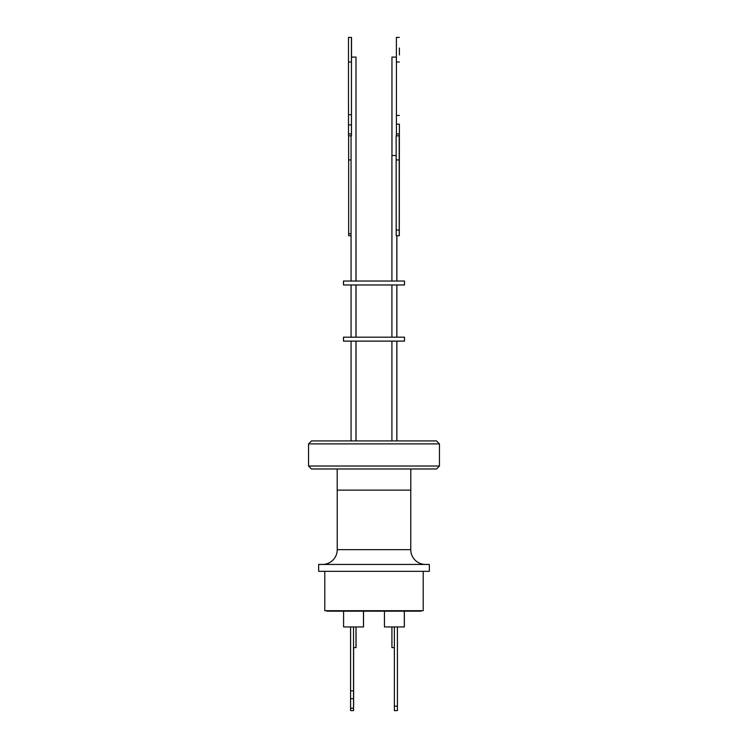 <?xml version="1.0" encoding="UTF-8"?>
<svg xmlns="http://www.w3.org/2000/svg" width="748" height="748" viewBox="0 0 748 748"><rect width="100%" height="100%" fill="white"/><g stroke="black" fill="none" stroke-linecap="round" stroke-linejoin="round"><path stroke-width="1.12" d="M410.764 490.136L410.764 549.677A14.764 14.764 0 0 0 425.528 564.441M337.236 490.136L337.236 549.677L410.764 549.677M322.472 564.441A14.764 14.764 0 0 0 337.236 549.677M318.639 571.332L429.361 571.332L429.361 564.441L318.639 564.441L318.639 571.332M423.209 571.332L423.209 610.705L324.791 610.705L324.791 571.332M326.904 610.705L326.904 611.191L421.096 611.191L421.096 610.705M384.435 611.191L384.435 626.946L404.359 626.946L404.359 611.191M343.584 611.191L343.584 626.946L353.533 626.946L353.533 708.216L350.578 708.216L350.578 710.6L353.533 710.6L353.533 708.216M350.578 626.946L350.578 698.66L353.533 698.66M311.505 440.927L436.495 440.927L439.45 443.882L308.55 443.882L311.505 440.927M439.45 466.023L436.495 468.977L311.505 468.977L308.55 466.023L439.45 466.023L439.45 443.882M410.811 468.977L410.811 490.136L337.189 490.136L337.189 468.977M343.491 341.116L343.491 337.18L404.509 337.18L404.509 341.116L343.491 341.116M343.491 284.969L343.491 281.033L404.509 281.033L404.509 284.969L343.491 284.969M396.141 155.509L391.915 155.509L391.915 281.033M355.992 281.033L355.992 57.082L351.466 57.082L351.466 135.818L351.448 133.929L348.493 133.929L348.503 135.818L351.457 135.818M396.393 57.082L391.961 57.082L391.961 155.509M399.226 148.123L399.264 142.952L399.226 148.123M351.513 48.022L351.476 54.95L351.513 48.022M399.367 48.022L399.423 54.95L399.367 48.022M396.421 62.009L396.421 124.159L399.376 124.159L399.376 133.929L396.421 133.929L396.44 135.818M399.348 135.818L396.141 135.818L396.197 235.732L399.292 235.732L399.376 124.159M399.395 135.818L399.376 133.929M348.493 133.929L348.475 37.4L351.523 37.4L351.523 57.082M351.064 233.75L348.661 233.75L348.671 235.732L351.064 235.732M348.661 233.75L348.661 159.932M351.064 159.932L348.633 159.932L348.633 135.818M399.245 235.732L399.217 230.047L396.16 230.047M399.189 135.818L399.217 230.047M399.348 62.009L396.393 62.009L396.393 37.4L399.348 37.4M396.421 115.435L399.376 115.435M396.421 124.159L396.421 133.929M351.448 133.929L351.448 124.879L348.493 124.879M351.448 124.879L351.448 114.715L348.493 114.715M351.448 114.715L351.448 62.009L348.475 62.009M351.429 62.009L351.429 37.4M396.141 159.932L399.189 159.932M356.039 281.033L355.992 155.509M396.833 281.033L396.833 235.732L396.206 235.732M353.533 647.609L356.039 647.609L356.039 626.946M350.578 690.853L353.533 690.853M350.578 698.66L350.578 708.216M353.533 710.6L353.533 706.168M397.422 706.168L394.374 706.168L394.374 710.6L397.422 710.6L397.422 626.946M391.915 626.946L391.915 647.609L394.374 647.609M353.626 647.609L353.626 706.168M394.374 706.168L394.374 626.946M353.533 626.946L363.519 626.946L363.519 611.191M308.55 466.023L308.55 443.882M391.915 341.116L391.915 440.927M351.064 341.116L351.064 440.927M391.915 284.969L391.915 337.18M351.064 284.969L351.064 337.18M351.064 135.818L351.064 281.033M396.879 235.732L396.879 281.033M396.879 284.969L396.879 337.18M355.992 284.969L355.992 337.18M356.039 284.969L356.039 337.18M396.833 284.969L396.833 337.18M355.992 341.116L355.992 440.927M396.879 341.116L396.879 440.927M356.039 341.116L356.039 440.927M396.833 341.116L396.833 440.927M355.992 626.946L355.992 647.609M363.472 626.946L363.472 611.191M404.313 626.946L404.313 611.191"/></g></svg>
